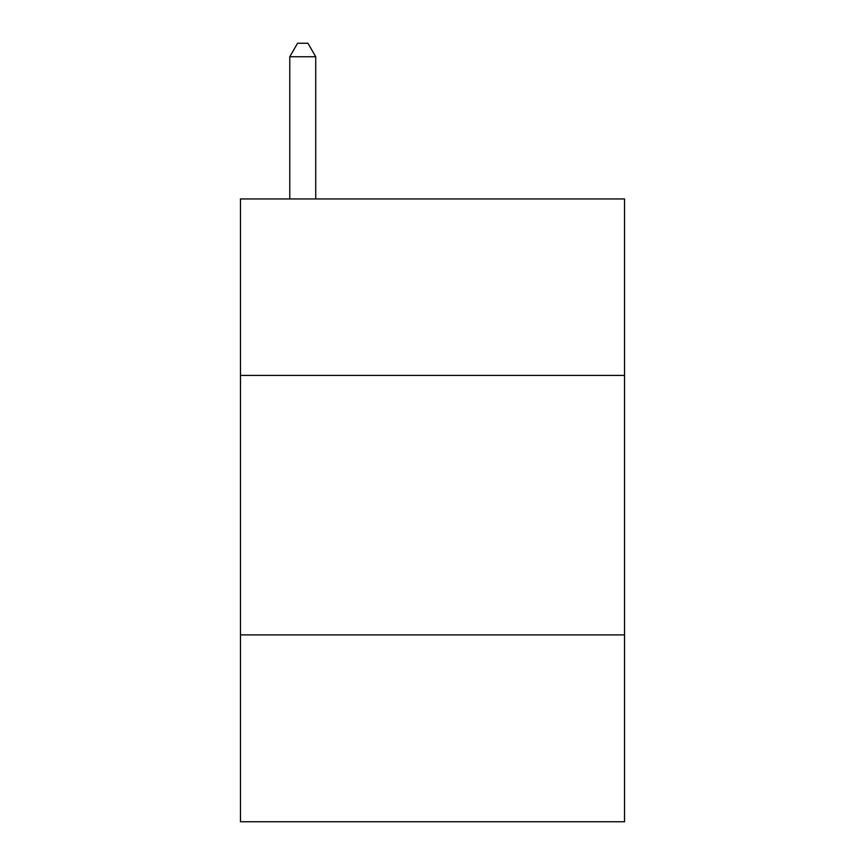 <?xml version="1.0" encoding="UTF-8"?>
<svg xmlns="http://www.w3.org/2000/svg" width="865" height="865" viewBox="0 0 865 865"><rect width="100%" height="100%" fill="white"/><g stroke="black" fill="none" stroke-linecap="round" stroke-linejoin="round"><path stroke-width="1.3" d="M624.53 375.41L624.53 198.95L240.47 198.95L240.47 375.41L624.53 375.41L624.53 821.75L240.47 821.75L240.47 375.41M624.53 634.91L240.47 634.91M315.725 198.95L315.725 56.744L289.775 56.744L289.775 198.95M289.775 56.744L297.56 43.25L307.94 43.25L315.725 56.744"/></g></svg>
